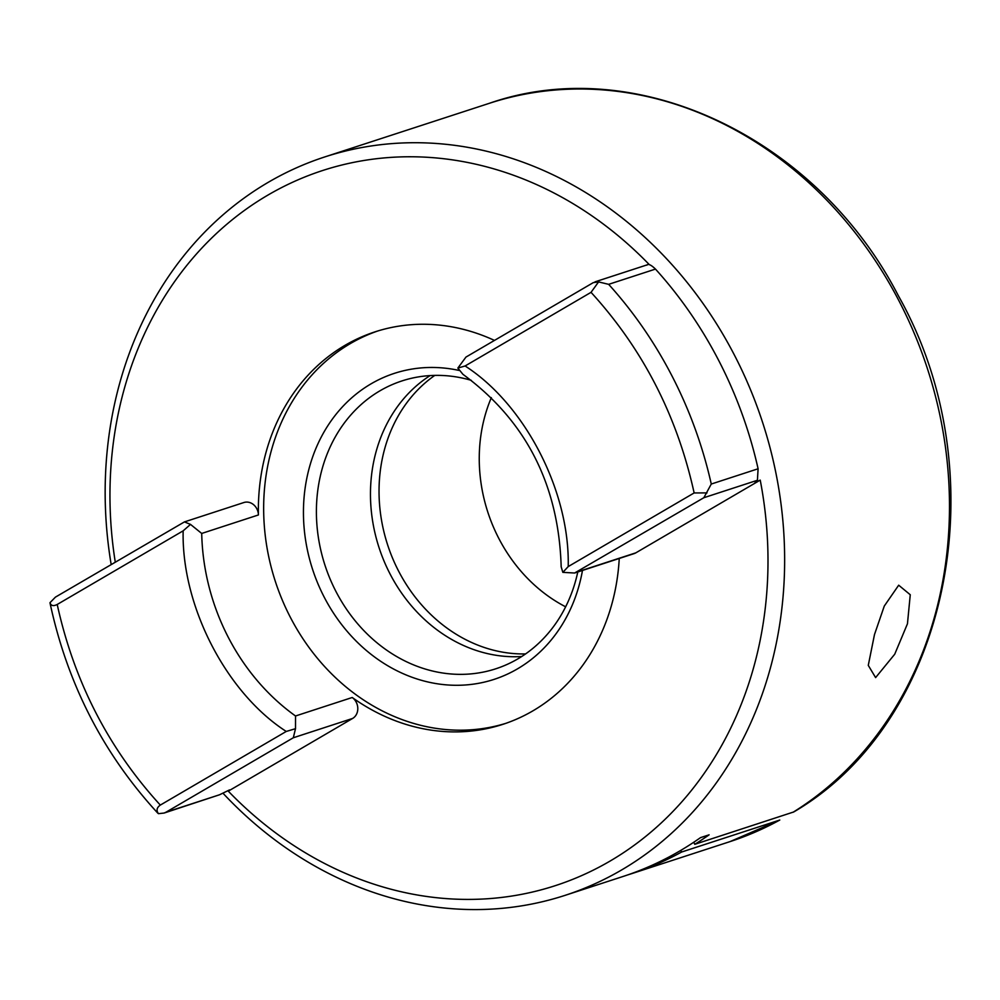 <?xml version="1.0" encoding="UTF-8"?>
<svg xmlns="http://www.w3.org/2000/svg" width="1000" height="1000" viewBox="0 0 1000 1000"><rect width="100%" height="100%" fill="white"/><g stroke="black" fill="none" stroke-linecap="round" stroke-linejoin="round"><path stroke-width="1.5" d="M631.812 873.612L730.05 841.6L779.788 820.037L681.538 852.05A388.275 334.2 72 0 1 631.812 873.612A388.275 334.2 72 0 1 627.513 874.975M907.45 623.8L894.725 654.212L875.612 677.6L868.275 665.375L874.488 634.55L884.287 606.05L898.688 585.2L910.263 594.75L907.45 623.8M111.175 564.525A388.275 334.2 72 0 1 268.212 182.338A388.275 334.2 72 0 1 324.613 156.988A388.275 334.2 72 0 1 750.2 388.95A388.275 334.2 72 0 1 621.613 869.963A388.275 334.2 72 0 1 565.212 895.312A388.275 334.2 72 0 1 222.9 793.125M565.212 895.312L623.237 876.413A388.275 334.2 -108 0 0 679.638 851.062A388.275 334.2 -108 0 0 700.537 837.625L709.112 834.825A388.275 334.2 -108 0 1 694.775 844.312L793.775 811.938C950.05 720.925 999.137 474.15 898.337 295.7C816.988 137.762 636.525 51.988 489.45 103.275A388.275 334.2 -108 0 1 913.312 331.15A388.275 334.2 -108 0 1 793.025 812.288M646.862 265.163C648.2 263.525 651.075 264.825 655.475 269.088L608.65 284.337L598.587 281.913L593.288 282.625L465.95 357.088L457.85 368.088L462.95 374.338C525.975 420.662 558.713 484.812 561.175 566.8L562.837 572.362L574.612 573.013L703.838 497.725L757.412 480.262L755.013 482.65L760.225 480.112A376.012 323.65 72 0 1 610.1 861.05A376.012 323.65 72 0 1 228.275 791.15L229.525 789.912L219.55 794.762L165.975 812.212L293.312 737.763L352.65 718.425L228.275 791.15M115.275 562.137A376.012 323.65 72 0 1 267.863 195.125A376.012 323.65 72 0 1 649.388 264.713M491.337 397.638A151.387 130.312 -108 0 0 565.65 606.812M525.575 653.925A151.387 130.312 72 0 1 387.612 544.825A151.387 130.312 72 0 1 434.8 375.387M577.788 571.975A151.387 130.312 72 0 1 517.762 658.925A151.387 130.312 72 0 1 495.775 668.8A151.387 130.312 72 0 1 329.837 578.362A151.387 130.312 72 0 1 379.975 390.8A151.387 130.312 72 0 1 401.962 380.925A151.387 130.312 72 0 1 471.287 380.337M521.675 656.525A151.387 130.312 72 0 1 379.038 547.612A151.387 130.312 72 0 1 430.125 375.575M582.475 570.45A160.925 138.512 72 0 1 517.487 668.863A160.925 138.512 72 0 1 323.975 596.7A160.925 138.512 72 0 1 371.012 383.862A160.925 138.512 72 0 1 458.963 370.412M619.25 558.462A206.4 177.65 72 0 1 532.9 710.85A206.4 177.65 72 0 1 502.925 724.325A206.4 177.65 72 0 1 352.225 697.5A12.263 10.55 72 0 1 352.65 718.425M352.225 697.5L295.525 715.987A206.4 177.65 72 0 1 201.713 533.45L190.512 524.4L184.45 521.9L243.888 502.525A12.263 10.55 72 0 1 258.412 514.963A206.4 177.65 72 0 1 345.05 345.312A206.4 177.65 72 0 1 375.025 331.85A206.4 177.65 72 0 1 494.462 340.412M377.675 331.012A206.4 177.65 -108 0 0 350.325 343.6A206.4 177.65 -108 0 0 281.35 597.812A206.4 177.65 -108 0 0 505.55 723.438M681.538 852.05L680.713 850.425M693.737 842.275L694.775 844.312M655.475 269.088A388.275 334.2 72 0 1 758.1 468.775L757.412 480.262M760.225 480.112L635.837 552.837A12.263 10.55 72 0 1 634.062 553.638L574.612 573.013M190.512 524.4L183.15 530.837C181.4 605.788 226.075 692.712 286.25 731.45L160.312 805.088C156.762 807.575 156.125 810.438 158.438 813.662L164.1 813.05L219.55 794.762M184.45 521.9L55.438 597.125L50 602.675C50.963 605.8 53.362 606.4 57.213 604.475L183.15 530.837M295.525 715.987L295.5 728.688L293.312 737.763M608.65 284.337A388.275 334.2 72 0 1 711.275 484.038L703.838 497.725M598.587 281.913L591.038 292.337C642.825 349.025 677.188 415.9 694.137 492.95L707.025 492.9M457.85 368.088L465.1 365.975L591.038 292.337M562.837 572.362L568.212 566.587C569.95 491.637 525.275 404.712 465.1 365.975M286.25 731.45L295.5 728.688M158.438 813.662L157.7 813.05C103.338 753.9 67.475 684.025 50.113 603.438L50 602.675M164.1 813.05L165.975 812.212M694.137 492.95L568.212 566.587M730.05 841.6A388.275 334.2 -108 0 0 779.788 820.037M201.713 533.45L258.412 514.963M711.275 484.038L758.1 468.775M635.837 552.837L576.5 572.175M160.312 805.088C108.525 748.4 74.162 681.525 57.213 604.475M324.613 156.988L489.45 103.275M594.975 281.863L647.638 264.7"/></g></svg>
